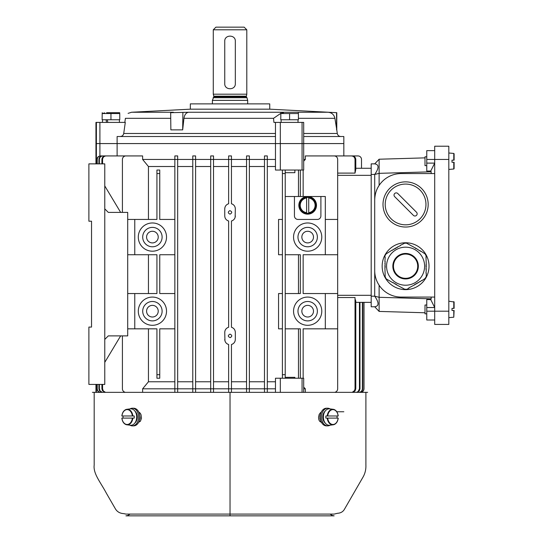 <?xml version="1.0" encoding="UTF-8"?>
<svg xmlns="http://www.w3.org/2000/svg" width="543" height="543" viewBox="0 0 543 543"><rect width="100%" height="100%" fill="white"/><g stroke="black" fill="none" stroke-linecap="round" stroke-linejoin="round"><path stroke-width="0.81" d="M269.735 109.17L190.342 109.17L190.342 103.876L269.735 103.876L269.735 109.17L336.782 112.686L336.782 129.872L334.902 118.32L298.406 118.32M303.7 136.517L343.834 136.517L343.834 143.576L303.7 143.576L303.7 122.406L273.91 122.406L273.543 118.32L183.948 118.32L182.672 129.872L170.862 129.872L170.672 112.686L173.346 112.252L131.542 112.252L128.094 113.365M170.733 118.32L125.413 118.32C128.806 111.261 128.806 111.261 125.413 118.32L124.829 122.406M95.948 163.864L95.948 143.576L96.389 143.576L95.948 143.576L95.948 122.406L125.29 122.406L123.723 133.483C123.302 135.363 122.121 136.374 120.2 136.517L121.544 136.252M275.471 136.517L117.118 136.517L117.118 143.576L275.471 143.576L96.389 143.576L117.118 143.576L117.118 155.929M280.765 113.365L273.543 118.32M336.782 112.686L328.142 112.252C331.814 112.645 334.067 114.668 334.902 118.32M170.672 112.686L188.625 112.252C186.12 112.645 184.559 114.668 183.948 118.32M355.794 168.276L371.188 168.276L361.509 168.276L361.509 159.452A3.53 3.53 0 0 0 357.98 155.929L343.834 155.929L343.834 143.576L275.471 143.576L275.471 170.04L280.324 170.04L280.324 143.576L275.471 143.576L275.471 122.406M336.545 112.686L336.565 129.872M182.896 112.686L182.672 129.872M426.764 320.01L434.699 320.01L426.764 320.01L426.764 299.546L430.755 299.641L434.699 307.535L426.764 307.535M448.817 159.452L434.699 159.452L434.699 324.422L448.817 324.422L448.817 146.223L434.699 146.223L434.699 159.452L426.764 159.452L426.764 150.635L434.699 150.635M426.764 163.11L434.699 163.11L430.755 171.004L426.764 171.093L426.764 159.452M434.699 173.57L401.175 173.57A26.464 26.464 0 0 0 374.711 200.034L374.711 270.611A26.464 26.464 0 0 0 401.175 297.075L434.699 297.075M374.711 270.611L374.711 296.193L379.123 297.299L431.169 298.833L430.755 299.641M379.123 285.238L379.123 311.424L374.711 306.775L371.188 306.775L371.188 163.864L374.711 163.864L379.123 159.221L424.999 157.87M431.169 297.075L431.169 298.833M430.755 171.004L431.169 171.812L379.123 173.339L379.123 185.407C376.333 189.473 374.867 194.34 374.711 200.007L374.711 174.452C379.143 168.038 379.143 164.509 374.711 163.864M431.169 171.812L431.169 173.57M424.999 312.768L379.123 311.424M374.711 306.775C379.143 306.137 379.143 302.607 374.711 296.193L371.188 296.193M379.123 159.221L379.123 173.339L374.711 174.452L371.188 174.452M448.817 324.422L434.699 324.422M454.111 162.276L454.111 168.656L454.111 162.276L454.111 168.656L454.111 162.276L451.993 162.276L454.111 162.276M451.993 160.158L454.111 160.158L454.111 153.784L454.111 160.158L451.993 160.158L451.993 162.276L453.785 162.276L451.993 162.276M426.764 156.812L424.999 156.812L424.999 165.629L426.764 165.629M454.111 310.481L453.785 317.207L453.785 310.481L451.993 310.481L453.785 310.481M451.993 308.363L453.785 308.363L451.993 308.363L453.785 308.363L453.785 301.636L454.111 301.989L454.111 308.363L451.993 308.363L451.993 310.481M426.764 305.01L424.999 305.01L424.999 313.834L426.764 313.834M454.111 160.158L454.111 153.784L454.111 160.158M405.587 242.762A23.43 23.43 0 0 0 385.299 277.914A23.43 23.43 0 0 0 425.882 277.914A23.43 23.43 0 0 0 405.587 242.762M424.762 253.391L426.262 255.997M404.223 288.964L396.444 284.79M384.912 257.097L384.912 255.801L386.419 253.391M426.262 273.088L426.262 276.591L424.762 279M384.912 261.509L385.191 257.097M424.626 278.763L421.897 280.656M404.087 243.189L407.094 243.189M421.755 280.419L419.983 281.763M420.94 251.185L424.626 253.629M393.105 282.862L386.249 278.905L384.912 276.401M426.262 269.783L425.99 273.088M409.001 288.102L406.924 289.297L404.087 289.202M406.958 243.427L415.687 248.151M425.99 255.997L426.262 257.097M385.191 276.401L384.912 267.577M384.912 263.715L385.191 261.509M395.012 283.962L393.241 282.625M425.99 257.097L426.262 264.821M419.848 281.518L418.076 282.862M396.58 284.552L395.487 284.24M426.262 268.676L425.99 269.783M414.737 284.79L408.865 287.865M419.983 250.635L420.805 251.423M386.555 253.629L392.148 250.085M426.262 266.47L425.99 268.676M385.191 267.577L384.912 266.47M400.266 245.395L404.223 243.427M416.169 248.429L419.848 250.873M384.912 265.921L385.191 263.715M425.99 264.821L426.262 265.921M417.94 282.625L417.119 283.412M392.284 250.323L394.055 248.979M397.401 247.051L400.401 245.633M415.687 284.24L414.594 284.552M396.444 247.601L397.537 247.289M395.487 248.151L396.58 247.839M416.983 283.174L416.169 283.962M394.198 249.217L395.012 248.429M415.551 284.003L416.026 283.724M425.99 266.47L425.99 265.921M416.026 248.667L415.551 248.395M395.63 248.395L395.148 248.667M385.191 265.921L385.191 266.47M395.148 283.724L395.63 284.003M405.587 247.174A19.019 19.019 0 0 1 424.612 266.199A19.019 19.019 0 0 1 405.587 285.218A19.019 19.019 0 0 1 386.568 266.199A19.019 19.019 0 0 1 405.587 247.174A19.019 19.019 0 0 1 424.612 266.199A19.019 19.019 0 0 1 405.587 285.218A19.019 19.019 0 0 1 386.568 266.199A19.019 19.019 0 0 1 405.587 247.174M405.587 278.328A12.129 12.129 0 0 0 416.094 260.131A12.129 12.129 0 0 0 395.087 260.131A12.129 12.129 0 0 0 405.587 278.328A12.129 12.129 0 0 0 416.094 260.131A12.129 12.129 0 0 0 395.087 260.131A12.129 12.129 0 0 0 405.587 278.328M298.012 119.759L298.039 122.406M282.021 112.7L283.412 112.7M298.317 112.7L298.406 113.541L280.765 113.541L283.412 112.89M298.406 113.541L298.406 119.759L280.765 119.759L280.853 112.7M289.582 119.759L289.582 113.541M285.224 172.688L294.876 172.688L294.876 170.04M106.577 112.7L119.677 112.7L106.577 112.7M119.677 112.7L119.765 113.541L102.125 113.541L104.772 112.89M119.765 113.541L119.765 119.759L102.125 119.759L102.213 112.7M110.948 119.759L110.948 113.541M107.785 122.406L107.351 119.759M106.109 119.759L106.503 122.406M316.488 205.329A8.824 8.824 0 0 1 307.671 214.152A8.824 8.824 0 0 1 298.847 205.329A8.824 8.824 0 0 1 307.671 196.505A8.824 8.824 0 0 1 316.488 205.329M306.612 197.455L306.612 213.202A7.941 7.941 0 0 0 308.729 213.202L308.729 197.455A7.941 7.941 0 0 0 306.612 197.455L306.612 197.971A7.432 7.432 0 0 0 306.612 212.686L306.612 213.202M315.89 205.329A8.22 8.22 0 0 0 306.551 197.184A8.22 8.22 0 0 0 299.478 206.075A8.22 8.22 0 0 0 308.044 213.542A8.22 8.22 0 0 0 315.89 205.329M308.729 213.202L308.729 212.686A7.432 7.432 0 0 0 308.729 197.971L308.729 197.455M303.7 159.452L305.329 159.452L305.329 155.929L334.135 155.929A3.53 3.53 0 0 1 337.665 159.452L337.665 254.728L303.15 254.728L303.15 293.546L337.665 293.546L337.665 328.834L325.311 328.834L325.311 293.546M337.665 219.44L325.311 219.44M302.064 122.406L302.064 170.04L303.7 170.04L303.7 143.576L280.324 143.576L280.324 122.406M303.15 170.04L303.15 196.505L325.311 196.505L325.311 254.728M303.15 378.233L303.15 328.834L325.311 328.834M302.064 170.04L285.224 170.04L285.224 173.57L282.401 173.57L282.401 170.04L280.324 170.04M302.064 392.256L302.064 378.233L282.401 378.233L282.401 170.04L285.224 170.04M302.064 378.233L303.7 378.233L303.7 392.243M337.665 254.728L337.665 293.546M337.665 173.102L355.027 173.102L355.794 169.436L355.794 159.452L355.027 159.452C354.776 157.287 353.554 156.106 351.362 155.929L352.135 155.929C354.328 156.106 355.543 157.28 355.794 159.452M355.027 159.452L355.027 173.102L355.482 170.38M352.414 392.195L354.531 390.58L355.027 388.815L355.794 388.815L355.794 301.209L355.326 299.6M364 302.363L364 388.815L364 302.363L371.188 302.363L355.794 302.363M335.187 392.189A3.53 3.53 0 0 0 337.665 388.815L337.665 328.834M355.027 388.815L355.027 297.537L337.665 297.537M355.794 388.815L355.034 390.967L353.154 392.209M359.982 302.363L359.982 388.815L359.222 390.994L357.145 392.27M356.615 392.263L358.129 391.544L359.446 388.815L359.982 388.815M359.446 302.363L359.446 388.815M362.704 302.363L362.704 388.815C362.493 390.967 361.312 392.141 359.154 392.345M358.835 392.345C360.98 392.148 362.167 390.967 362.385 388.815L362.704 388.815M362.385 302.363L362.385 388.815M362.514 391.693L363.464 390.688L364 388.815C363.796 390.96 362.615 392.134 360.471 392.345M360.362 392.345C362.507 392.141 363.681 390.967 363.898 388.815L364 388.815M363.898 302.363L363.898 388.815M361.448 392.209L361.998 391.998M339.979 155.929L343.332 155.929M357.98 155.929L333.205 155.929M351.362 155.929L322.257 155.929M305.329 159.452L303.7 161.169M303.7 387.105L305.329 388.815L303.7 388.815M305.329 392.222L305.329 388.815M101.914 159.452C102.152 157.294 103.353 156.119 105.532 155.929L106.19 155.929C104.012 156.112 102.803 157.287 102.566 159.452L101.914 159.452L101.914 163.864M101.914 384.41L101.914 388.815L102.566 388.815L103.326 390.98L105.315 392.243M102.566 159.452L102.566 163.864M102.566 384.41L102.566 388.815M104.718 392.256L102.423 390.621L101.914 388.815M131.535 155.929L106.19 155.929M98.914 159.452C99.131 157.307 100.319 156.126 102.484 155.929L102.946 155.929C100.788 156.119 99.593 157.3 99.369 159.452L98.914 159.452L98.914 163.864M98.914 384.41L98.914 388.815L99.369 388.815L100.136 391.001L102.227 392.277M99.369 159.452L99.369 163.864M99.369 384.41L99.369 388.815M101.779 392.277L99.437 390.655L98.914 388.815M123.926 155.929L102.946 155.929M127.707 293.546L156.927 293.546L156.927 254.728L127.707 254.728M127.707 219.44L134.766 219.44L134.766 254.728M156.927 374.704L159.751 374.704L159.751 378.233L156.927 378.233L156.927 328.834L127.707 328.834M148.449 328.834L148.449 381.763L174.853 381.763M148.449 254.728L148.449 293.546M122.413 335.886L122.413 388.815A3.53 3.53 0 0 0 124.89 392.189M174.853 166.511L148.449 166.511L148.449 219.44M148.449 166.511L142.626 159.452L142.626 155.929L125.942 155.929A3.53 3.53 0 0 0 122.413 159.452L122.413 212.388M148.449 381.763L142.626 388.815L142.626 392.168M156.927 173.57L156.927 170.04L159.751 170.04L159.751 173.57L156.927 173.57L156.927 219.44L134.766 219.44M174.853 219.44L159.751 219.44L159.751 173.57M142.626 388.815L174.853 388.815L174.853 155.929L177.67 155.929L177.67 159.452L192.779 159.452L192.779 155.929L195.595 155.929L195.595 159.452L210.704 159.452L210.704 155.929L213.521 155.929L213.521 159.452L228.63 159.452L228.63 155.929L231.447 155.929L231.447 159.452L246.549 159.452L246.549 155.929L249.373 155.929L249.373 159.452L264.475 159.452L264.475 155.929L267.299 155.929L267.299 159.452L275.471 159.452M174.853 392.345L174.853 388.815L177.67 388.815L177.67 155.929M159.751 374.704L159.751 328.834L174.853 328.834M142.626 159.452L177.67 159.452M282.401 254.728L278.559 254.728L278.559 219.44L282.401 219.44M282.401 328.834L278.559 328.834L278.559 293.546L282.401 293.546M307.671 246.787A9.706 9.706 0 0 0 317.37 237.087A9.706 9.706 0 0 0 307.671 227.381A9.706 9.706 0 0 0 297.964 237.087A9.706 9.706 0 0 0 307.671 246.787M307.671 231.264A5.824 5.824 0 0 0 302.627 239.999A5.824 5.824 0 0 0 312.714 239.999A5.824 5.824 0 0 0 307.671 231.264M307.671 320.893A9.706 9.706 0 0 1 297.964 311.187A9.706 9.706 0 0 1 307.671 301.487A9.706 9.706 0 0 1 317.37 311.187A9.706 9.706 0 0 1 307.671 320.893M307.671 317.01A5.824 5.824 0 0 1 302.627 308.275A5.824 5.824 0 0 1 312.714 308.275A5.824 5.824 0 0 1 307.671 317.01M152.407 301.487A9.706 9.706 0 0 0 142.707 311.187A9.706 9.706 0 0 0 152.407 320.893A9.706 9.706 0 0 0 162.113 311.187A9.706 9.706 0 0 0 152.407 301.487M152.407 317.01A5.824 5.824 0 0 0 157.45 308.275A5.824 5.824 0 0 0 147.363 308.275A5.824 5.824 0 0 0 152.407 317.01M152.407 227.381A9.706 9.706 0 0 1 162.113 237.087A9.706 9.706 0 0 1 152.407 246.787A9.706 9.706 0 0 1 142.707 237.087A9.706 9.706 0 0 1 152.407 227.381M152.407 231.264A5.824 5.824 0 0 1 157.45 239.999A5.824 5.824 0 0 1 147.363 239.999A5.824 5.824 0 0 1 152.407 231.264M230.035 334.121C232.261 335.18 232.323 336.355 230.225 337.644C227.775 336.599 227.714 335.425 230.035 334.121M235.126 217.376L235.329 208.858C235.173 206.286 233.884 204.582 231.447 203.754L231.447 159.452L228.63 159.452L228.63 203.754L227.884 204.019M235.329 215.91C235.18 218.483 233.884 220.186 231.447 221.015L232.194 220.75M233.096 220.234L233.782 219.657M234.352 218.978L234.807 218.211M235.126 330.897L235.329 332.357C235.18 329.791 233.884 328.087 231.447 327.259L231.447 221.015M231.447 327.259L232.194 327.524M233.096 328.04L233.782 328.617M234.352 329.296L234.807 330.063M235.329 332.357L235.329 339.416C235.173 341.988 233.884 343.692 231.447 344.52L231.447 392.345M230.035 214.152C227.816 213.094 227.755 211.919 229.852 210.63C232.302 211.675 232.363 212.849 230.035 214.152M224.951 340.875L224.748 332.357C224.897 329.791 226.193 328.087 228.63 327.259L228.63 221.015C226.193 220.186 224.897 218.483 224.748 215.91L224.748 208.858C224.897 206.286 226.193 204.589 228.63 203.754M224.951 217.37L225.27 218.205M225.718 218.972L226.295 219.657M226.974 220.227L227.884 220.75M224.951 330.897L225.27 330.069M225.718 329.302L226.295 328.617M226.974 328.04L227.884 327.524M275.471 392.304L275.471 378.233L282.401 378.233L282.401 374.704L285.224 374.704L285.224 378.233M307.671 251.199A14.118 14.118 0 0 0 321.782 237.087A14.118 14.118 0 0 0 307.671 222.969A14.118 14.118 0 0 0 293.553 237.087A14.118 14.118 0 0 0 307.671 251.199M307.671 325.305A14.118 14.118 0 0 1 293.553 311.187A14.118 14.118 0 0 1 307.671 297.075A14.118 14.118 0 0 1 321.782 311.187A14.118 14.118 0 0 1 307.671 325.305M320.899 196.505L320.899 215.91A3.53 3.53 0 0 1 317.37 219.44L297.964 219.44A3.53 3.53 0 0 1 294.435 215.91L294.435 196.505L300.327 196.505L300.327 170.04M152.407 297.075A14.118 14.118 0 0 0 138.295 311.187A14.118 14.118 0 0 0 152.407 325.305A14.118 14.118 0 0 0 166.525 311.187A14.118 14.118 0 0 0 152.407 297.075M152.407 222.969A14.118 14.118 0 0 1 166.525 237.087A14.118 14.118 0 0 1 152.407 251.199A14.118 14.118 0 0 1 138.295 237.087A14.118 14.118 0 0 1 152.407 222.969M224.748 339.416C224.897 341.988 226.193 343.685 228.63 344.52L227.884 344.255M226.981 343.733L226.295 343.162M225.718 342.477L225.27 341.71M235.126 340.875L234.807 341.71M234.359 342.477L233.782 343.162M233.103 343.733L232.194 344.248M228.63 392.345L228.63 344.52M275.471 381.763L267.299 381.763M267.299 166.511L275.471 166.511M264.475 392.345L264.475 155.929M210.704 392.345L210.704 388.815L213.521 388.815L213.521 392.345L213.521 388.815L246.549 388.815L246.549 392.338L246.549 388.815L267.299 388.815L267.299 159.452L264.475 159.452M275.471 388.815L267.299 388.815L267.299 392.345M264.475 381.763L249.373 381.763M249.373 166.511L264.475 166.511M246.549 388.815L246.549 155.929M249.373 392.345L249.373 159.452L246.549 159.452M246.549 381.763L231.447 381.763M231.447 166.511L246.549 166.511M235.126 207.399L234.807 206.564M234.359 205.797L233.782 205.111M233.103 204.541L232.194 204.025M226.981 204.535L226.295 205.111M225.718 205.797L225.27 206.564M224.951 207.399L224.748 208.858M228.63 381.763L213.521 381.763M213.521 166.511L228.63 166.511M195.595 392.317L195.595 388.815L210.704 388.815L210.704 159.452L213.521 159.452L213.521 155.929M213.521 388.815L213.521 159.452M210.704 381.763L195.595 381.763M195.595 166.511L210.704 166.511M192.779 392.345L192.779 159.452L195.595 159.452L195.595 155.929M177.67 392.29L177.67 388.815L195.595 388.815L195.595 159.452M195.595 388.815L195.595 392.345M192.779 381.763L177.67 381.763M177.67 166.511L192.779 166.511M303.15 196.505L300.327 196.505M285.224 374.704L285.224 173.57M294.435 196.505L285.224 196.505M285.224 254.728L300.327 254.728L300.327 293.546L285.224 293.546M285.224 328.834L300.327 328.834L300.327 378.233M177.67 388.815L177.67 392.345M134.766 328.834L134.766 293.546M174.853 293.546L159.751 293.546L159.751 254.728L174.853 254.728M264.475 388.815L264.475 392.317M119.073 155.929L100.781 155.929C98.629 156.126 97.448 157.307 97.231 159.452L97.231 163.864M97.231 384.41L97.231 388.815C97.441 390.967 98.629 392.141 100.781 392.345M100.503 392.345C98.358 392.141 97.177 390.967 96.959 388.815L97.231 388.815M97.231 159.452L96.959 163.864M96.959 384.41L96.959 388.815M96.959 159.452C97.17 157.314 98.351 156.133 100.503 155.929L100.781 155.929M298.48 254.728L298.48 293.546M298.48 170.04L298.48 196.505M298.48 328.834L298.48 378.233M127.707 335.886L127.707 212.388L108.301 212.388L104.772 208.858L104.772 339.416L108.301 335.886L127.707 335.886M120.648 335.886L104.772 362.351M120.648 212.388L104.772 185.923M91.536 221.205L91.536 327.069L91.536 221.205L88.889 221.205L88.889 163.864L104.772 163.864L104.772 208.858M91.536 327.069L88.889 327.069L88.889 384.41L104.772 384.41L104.772 339.416M246.8 94.197L246.8 29.797L244.153 27.15L215.924 27.15L213.277 29.797L213.277 94.197L246.8 94.197L246.271 96.844L213.806 96.844L212.394 100.367L212.394 103.876M213.107 97.706L246.97 97.706L247.683 100.367L247.683 103.876M247.683 100.367L212.394 100.367M246.97 97.706L246.271 96.844M246.271 96.172L213.806 96.172L213.806 96.844M246.8 29.797L213.277 29.797M235.329 41.268L235.329 83.608C235.662 90.43 224.422 90.443 224.748 83.608L224.748 41.268C224.415 34.44 235.655 34.426 235.329 41.268M285.224 377.351L294.876 377.351L294.876 378.233M325.162 411.119A6.923 4.894 90 0 0 325.162 422.977M330.096 425.189A8.824 6.238 -90 0 1 327.694 425.868A8.824 6.238 -90 0 1 321.456 417.044A8.824 6.238 -90 0 1 327.694 408.227A8.824 6.238 -90 0 1 330.096 408.906M327.694 408.227L326.445 408.227A8.824 6.238 90 0 0 320.207 417.044A8.824 6.238 90 0 0 326.445 425.868L327.694 425.868M327.246 415.986A7.785 5.505 -90 0 1 333.185 409.293A7.785 5.505 -90 0 1 338.16 415.986L325.868 415.986A7.941 5.62 90 0 0 325.868 418.103L338.16 418.103A7.785 5.505 -90 0 1 333.185 424.802A7.785 5.505 -90 0 1 327.246 418.103L327.728 418.103A7.432 5.26 90 0 0 332.934 424.483A7.432 5.26 90 0 0 338.133 418.103L338.16 418.103M338.241 415.979C337.671 412.123 335.988 409.89 333.185 409.293L329.696 408.859A8.22 5.817 90 0 0 329.187 408.825A8.22 5.817 90 0 0 323.431 418.164A8.22 5.817 90 0 0 329.696 425.237L333.185 424.802C335.988 424.205 337.671 421.972 338.241 418.117M325.868 418.103L327.246 418.103M336.999 418.103A7.941 5.62 90 0 0 336.999 415.986M321.042 421.456L319.875 421.456M338.16 415.986L338.133 415.986A7.432 5.26 90 0 0 332.934 409.612A7.432 5.26 90 0 0 327.728 415.986L325.868 415.986M343.834 411.757L336.803 411.757M230.035 515.85L334.135 515.85L230.035 515.85L230.035 514.085L334.135 514.085L230.035 514.085L230.035 515.85L125.942 515.85L230.035 515.85L230.035 392.345L94.183 392.345L367.659 392.345L94.183 392.345L94.183 465.093C93.07 473.72 100.584 482.252 106.435 493.336L115.354 508.784C117.139 511.798 119.935 513.413 123.729 513.617L125.942 514.085M365.317 392.338L365.894 392.345L365.894 465.093C366.091 469.695 364.977 473.958 362.568 477.881L344.724 508.784C343.305 511.56 340.956 513.054 337.671 513.264L334.128 514.085M320.574 414.071L319.942 416.026L319.908 418.802L320.974 421.287M321.327 412.001L319.236 414.234L318.565 417.044C318.524 420.255 319.637 422.02 321.89 422.339M139.103 421.287L140.25 418.096L139.503 414.071M230.035 514.085L125.942 514.085L230.035 514.085M138.648 422.298L140.44 421.192L141.492 418.253L141.051 414.75L140.304 413.304L138.75 412.001M132.831 415.986A7.785 5.505 -90 0 0 126.892 409.293A7.785 5.505 -90 0 0 121.917 415.986L134.209 415.986A7.941 5.62 90 0 1 134.209 418.103L121.917 418.103A7.785 5.505 -90 0 0 126.892 424.802A7.785 5.505 -90 0 0 132.831 418.103L132.349 418.103A7.432 5.26 90 0 1 127.143 424.483A7.432 5.26 90 0 1 121.944 418.103L121.917 418.103M121.836 415.979C122.399 412.123 124.089 409.89 126.892 409.293L130.381 408.859A8.22 5.817 90 0 1 130.89 408.825A8.22 5.817 90 0 1 136.646 418.164A8.22 5.817 90 0 1 130.381 425.237L126.892 424.802C124.089 424.205 122.399 421.972 121.836 418.117M123.078 418.103A7.941 5.62 90 0 1 123.078 415.986M134.209 418.103L132.831 418.103M139.035 421.456L140.196 421.456M121.917 415.986L121.944 415.986A7.432 5.26 90 0 1 127.143 409.612A7.432 5.26 90 0 1 132.349 415.986L134.209 415.986M134.915 411.119A6.923 4.894 90 0 1 134.915 422.977M129.981 425.189A8.824 6.238 -90 0 0 132.383 425.868A8.824 6.238 -90 0 0 138.621 417.044A8.824 6.238 -90 0 0 132.383 408.227A8.824 6.238 -90 0 0 129.981 408.906M132.383 408.227L133.632 408.227A8.824 6.238 90 0 1 139.87 417.044A8.824 6.238 90 0 1 133.632 425.868L132.383 425.868M394.673 196.647L413.386 215.361A2.206 2.206 0 0 0 416.508 215.361A2.206 2.206 0 0 0 416.508 212.245L397.795 193.532A2.206 2.206 0 0 0 394.673 193.532A2.206 2.206 0 0 0 394.673 196.647M405.587 181.864A22.582 22.582 0 0 1 425.149 215.741A22.582 22.582 0 0 1 386.032 215.741A22.582 22.582 0 0 1 405.587 181.864A22.582 22.582 0 0 1 425.149 215.741A22.582 22.582 0 0 1 386.032 215.741A22.582 22.582 0 0 1 405.587 181.864M336.782 129.872L337.284 133.483L303.7 133.483M275.471 133.483L123.723 133.483M188.625 112.252L328.142 112.252M99.905 122.406L99.905 155.977M96.389 122.406L96.389 163.864M426.764 311.187L448.817 311.187M454.111 168.656L453.785 169.009L453.785 162.276M453.785 160.158L453.785 153.431L448.817 152.997M405.587 278.946A12.747 12.747 0 0 1 394.551 259.825A12.747 12.747 0 0 1 416.63 259.825A12.747 12.747 0 0 1 405.587 278.946M306.612 213.039A7.785 7.785 0 0 1 306.612 197.611M308.729 197.611A7.785 7.785 0 0 1 308.729 213.039M337.665 295.311L371.188 295.311M371.188 175.335L337.665 175.335M280.324 378.233L280.324 392.297M96.389 392.324L96.389 384.41M405.587 184.07A20.376 20.376 0 0 0 387.94 214.634A20.376 20.376 0 0 0 423.235 214.634A20.376 20.376 0 0 0 405.587 184.07M337.284 133.483C337.698 135.356 338.866 136.374 340.78 136.517M190.342 109.17L131.542 112.252M453.785 169.009L448.817 169.443M453.785 153.431L454.111 153.784L453.785 153.431M454.111 301.989L448.817 301.202M453.785 317.207L448.817 317.648L453.785 317.207M281.125 119.759L281.125 122.406M102.484 119.759L102.484 122.406M119.406 119.759L119.406 122.406M95.948 384.41L95.948 392.324M213.806 96.172L213.277 94.197M321.042 412.639L320.363 412.639M364.265 392.331L365.697 392.338M365.534 392.338L364.699 392.331M130.021 514.085L127.809 515.511L125.942 515.85M95.812 392.331L92.419 392.345L95.812 392.331M334.135 515.85L332.268 515.511L330.056 514.085M139.035 412.639L139.714 412.639"/></g></svg>

